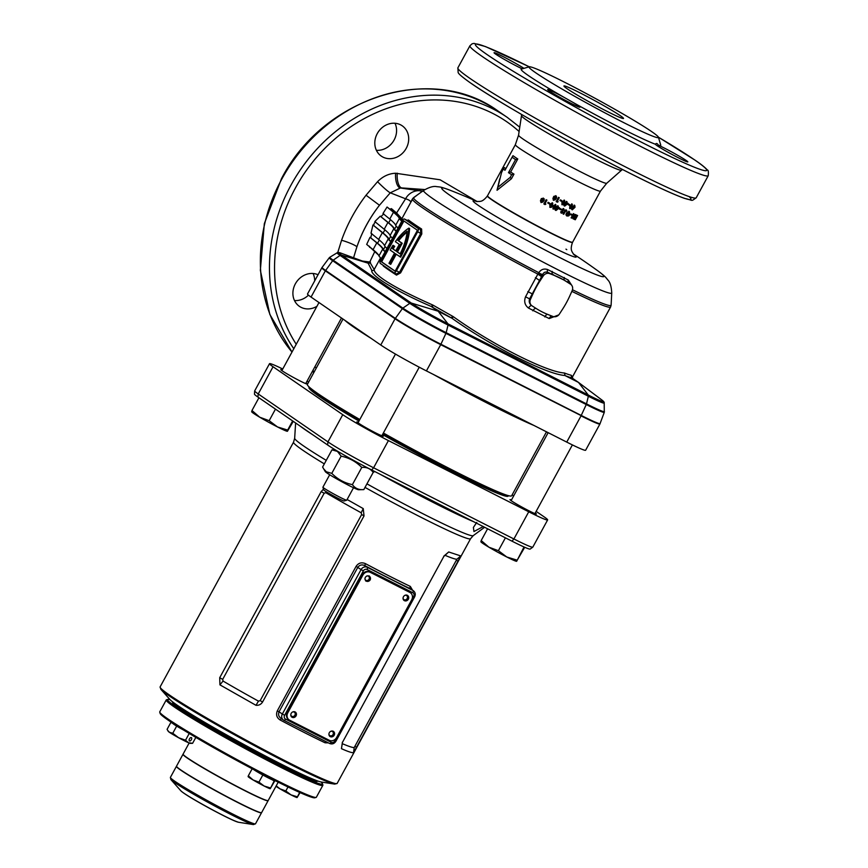 <?xml version="1.0" encoding="UTF-8"?>
<svg xmlns="http://www.w3.org/2000/svg" width="868" height="868" viewBox="0 0 868 868"><rect width="100%" height="100%" fill="white"/><g stroke="black" fill="none" stroke-linecap="round" stroke-linejoin="round"><path stroke-width="1.3" d="M290.791 714.603A2.42 2.137 124.5 0 0 294.925 715.167A2.42 2.137 124.5 0 0 292.592 711.977M328.918 733.948A2.42 2.137 124.5 0 0 333.052 734.512A2.42 2.137 124.5 0 0 330.719 731.323M403.056 597.976A2.42 2.137 124.5 0 0 407.19 598.54A2.42 2.137 124.5 0 0 404.857 595.35M364.918 578.63A2.42 2.137 124.5 0 0 369.052 579.195A2.42 2.137 124.5 0 0 366.73 576.005M328.364 742.856L325.077 742.791A100.818 5.588 -151.4 0 1 304.245 732.505A100.818 5.588 -151.4 0 1 280.19 720.017L281.319 718.574M318.068 781.124L317.124 781.395A82.406 4.568 -151.4 0 1 277.217 763.938A82.406 4.568 -151.4 0 1 172.656 702.635L172.374 701.691M317.851 781.048A83.371 4.622 -151.4 0 1 278.064 763.341A83.371 4.622 -151.4 0 1 172.558 701.832M160.851 689.311L169.878 699.467A87.245 4.828 28.6 0 0 280.038 763.536A87.245 4.828 28.6 0 0 321.301 782.014L334.712 784.108A100.178 5.544 -151.4 0 1 287.341 762.885A100.178 5.544 -151.4 0 1 160.851 689.311L160.113 686.903A100.818 5.588 28.6 0 0 288.024 762.256A100.818 5.588 28.6 0 0 337.142 783.424L470.586 538.692A100.818 5.588 -151.4 0 1 421.468 517.512A100.818 5.588 -151.4 0 1 365.016 487.404M347.124 499.501L363.247 508.615L364.028 515.928L262.559 702.038C261.029 704.425 258.848 705.51 256.006 705.315L219.929 684.852L219.702 677.734L321.171 491.613L323.471 489.14M280.19 720.017C276.718 717.76 275.764 714.7 277.326 710.805L356.097 566.337C358.506 562.92 361.62 562.019 365.439 563.647A100.818 5.588 28.6 0 0 389.504 576.146A100.818 5.588 28.6 0 0 410.336 586.421L412.55 590.164M382.126 435.291A15.027 0.835 -151.4 0 1 383.233 436.3A15.027 0.835 -151.4 0 1 375.909 433.143A15.027 0.835 -151.4 0 1 356.846 421.913A15.027 0.835 -151.4 0 1 358.3 422.293M535.274 512.988A15.027 0.835 -151.4 0 1 536.381 513.997A15.027 0.835 -151.4 0 1 529.057 510.851A15.027 0.835 -151.4 0 1 509.993 499.621A15.027 0.835 -151.4 0 1 511.436 500.001M306.046 382.983A15.027 0.835 -151.4 0 1 307.153 383.992A15.027 0.835 -151.4 0 1 299.829 380.835A15.027 0.835 -151.4 0 1 280.765 369.605A15.027 0.835 -151.4 0 1 282.219 369.985M374.759 471.53L373.175 472.398L371.862 470.055M483.834 526.876L476.076 522.937M282.751 369.009A38.778 2.148 28.6 0 0 269.514 363.681A38.778 2.148 28.6 0 0 273.051 366.763L342.762 414.687A38.778 2.148 28.6 0 0 388.419 440.586L528.742 511.784A38.778 2.148 28.6 0 0 547.632 519.932A38.778 2.148 28.6 0 0 544.095 516.84L536.153 511.382M269.514 363.681L254.693 390.871A38.778 2.148 28.6 0 0 254.671 390.925A38.778 2.148 28.6 0 0 258.23 393.953L327.941 441.888A38.778 2.148 28.6 0 0 373.598 467.787L513.91 538.974A38.778 2.148 28.6 0 0 532.768 547.165A38.778 2.148 28.6 0 0 532.811 547.122L547.632 519.932M308.639 382.083L306.99 381.247M513.661 495.921L512.142 494.868M448.691 551.972L460.821 555.965L353.569 752.664C352.093 752.957 348.046 751.623 341.439 748.672L342.372 742.531L443.841 556.421L448.691 551.972L443.787 556.182M532.768 547.165L530.185 549.064A37.422 2.072 -151.4 0 1 511.99 541.165L371.678 469.968A37.422 2.072 -151.4 0 1 327.616 444.98L257.904 397.045A37.422 2.072 -151.4 0 1 254.476 394.126L254.671 390.925M342.317 742.292L342.285 743.67A100.818 5.588 28.6 0 0 354.187 747.587L456.894 559.22A100.818 5.588 -151.4 0 1 444.991 555.292M456.894 559.22L460.821 555.965M353.569 752.664L354.187 747.587M341.439 748.672L342.285 743.67M223.043 681.055A100.818 5.588 28.6 0 0 258.458 701.138L260.205 700.628L361.674 514.518L361.164 512.771A100.818 5.588 -151.4 0 1 325.75 492.677L324.165 493.241L222.696 679.351L223.043 681.055L219.929 684.852M326.086 491.624L325.75 492.677M363.247 508.615L361.164 512.771M258.458 701.138L256.006 705.315M476.554 522.623L473.385 527.462L473.95 531.531L483.216 526.561M365.439 563.647L364.81 565.621L367.207 567.271L412.962 590.49A4.85 4.264 -55.5 0 1 413.396 590.75L410.564 588.84A102.76 5.696 -151.4 0 1 364.81 565.621C361.978 564.319 359.634 564.884 357.8 567.336L279.029 711.803C277.966 714.679 278.769 716.946 281.406 718.595L283.38 719.984A4.85 4.264 -55.5 0 1 282.317 714.06L361.077 569.592L356.097 566.337M325.077 742.791A1.942 1.356 115.5 0 1 326.194 741.749M412.799 592.714L367.045 569.495A2.908 2.561 124.5 0 0 363.366 570.884L284.596 715.351A2.908 2.561 124.5 0 0 285.496 719.062L331.25 742.281A2.908 2.561 124.5 0 0 334.929 740.892L413.7 596.425A2.908 2.561 124.5 0 0 412.799 592.714A1.942 0.911 -63.1 0 0 412.962 590.49L410.564 588.84A1.942 1.356 115.5 0 1 410.336 586.421M170.085 699.684A88.221 4.883 28.6 0 0 167.806 699.391A88.221 4.883 28.6 0 0 220.32 733.655A88.221 4.883 28.6 0 0 322.473 783.717A88.221 4.883 28.6 0 0 320.997 781.96M322.473 783.717L322.863 785.03A89.187 4.937 -151.4 0 1 322.853 785.334A89.187 4.937 -151.4 0 1 219.582 734.415A89.187 4.937 -151.4 0 1 166.244 699.944A89.187 4.937 -151.4 0 1 166.493 699.771L167.806 699.391M316.115 797.41L314.802 797.79A88.221 4.883 -151.4 0 1 212.91 747.25A88.221 4.883 -151.4 0 1 160.135 713.463L159.745 712.151A89.187 4.937 28.6 0 0 213.105 746.317A89.187 4.937 28.6 0 0 316.115 797.41A89.187 4.937 28.6 0 0 316.364 797.236L322.853 785.334M185.307 772.911A46.34 2.571 28.6 0 0 206.009 785.28A46.34 2.571 28.6 0 0 251.21 808.835M189.137 743.019L183.094 754.108A48.467 2.68 28.6 0 0 212.074 772.845A48.467 2.68 28.6 0 0 268.201 800.513L278.205 782.176M176.497 766.281A48.467 2.68 28.6 0 0 176.421 766.346A48.467 2.68 28.6 0 0 205.412 785.084A48.467 2.68 28.6 0 0 261.528 812.752A48.467 2.68 28.6 0 0 261.55 812.654M166.244 699.944L159.755 711.847A89.187 4.937 28.6 0 0 159.745 712.151M268.125 800.589A48.467 2.68 -151.4 0 1 268.114 800.687L261.626 812.589A48.467 2.68 -151.4 0 1 228.165 797.312A48.467 2.68 -151.4 0 1 180.935 770.035A48.467 2.68 -151.4 0 1 176.508 766.184L182.996 754.281A48.467 2.68 -151.4 0 1 183.072 754.216M268.114 800.687A48.467 2.68 -151.4 0 1 234.653 785.41A48.467 2.68 -151.4 0 1 187.423 758.144A48.467 2.68 -151.4 0 1 182.996 754.281M259.575 797.583A46.536 2.582 -151.4 0 1 190.222 759.771M334.191 735.207A3.103 2.734 124.5 0 0 329.308 732.722A3.103 2.734 124.5 0 0 334.191 735.207M329.71 736.292A3.103 2.734 124.5 0 0 333.193 731.225M296.064 715.861A3.103 2.734 124.5 0 0 291.181 713.377A3.103 2.734 124.5 0 0 296.064 715.861M291.572 716.946A3.103 2.734 124.5 0 0 295.055 711.879M370.191 579.878A3.103 2.734 124.5 0 0 365.319 577.404A3.103 2.734 124.5 0 0 370.191 579.878M365.71 580.974A3.103 2.734 124.5 0 0 369.193 575.907M408.329 599.235A3.103 2.734 124.5 0 0 403.446 596.75A3.103 2.734 124.5 0 0 408.329 599.235M403.837 600.32A3.103 2.734 124.5 0 0 407.32 595.253M336.621 737.518L411.682 599.853A5.816 5.121 124.5 0 0 410.401 592.735A5.816 5.121 124.5 0 0 409.891 592.432L370.235 572.305A5.816 5.121 124.5 0 0 362.878 575.083L287.818 712.758A5.816 5.121 124.5 0 0 289.098 719.876A5.816 5.121 124.5 0 0 289.619 720.18L329.265 740.295A5.816 5.121 124.5 0 0 336.621 737.518M409.891 592.432L370.235 572.305M362.878 575.083L362.271 574.67L287.21 712.346L287.818 712.758M362.271 574.67A5.816 5.121 -55.5 0 1 369.627 571.893M409.284 592.009A5.816 5.121 -55.5 0 1 409.804 592.323L410.401 592.735M289.098 719.876L288.491 719.453A5.816 5.121 -55.5 0 1 287.21 712.346M524.728 547.274L516.558 561.303A20.355 1.128 -151.4 0 1 516.558 561.303A20.355 1.128 -151.4 0 1 506.771 556.985L498.395 550.692L505.415 537.824M516.666 561.281L524.033 546.97M516.883 560.077L506.771 556.985A20.355 1.128 -151.4 0 1 488.923 547.209L481.187 540.536L487.599 528.786M498.395 550.692L488.923 547.209A20.355 1.128 -151.4 0 1 480.97 541.903L480.872 541.74M481.187 540.536L480.97 541.74M346.701 500.218L344.086 500.988A11.631 0.64 -151.4 0 1 338.444 498.514A11.631 0.64 -151.4 0 1 323.688 489.867L322.907 487.241A13.573 0.749 28.6 0 0 322.907 487.241A13.573 0.749 28.6 0 0 340.126 497.342A13.573 0.749 28.6 0 0 346.701 500.218A13.573 0.749 28.6 0 0 346.744 500.185L353.526 487.751M419.255 367.197L381.953 435.606A13.573 0.749 -151.4 0 1 381.942 435.617A13.573 0.749 -151.4 0 1 375.345 432.752A13.573 0.749 -151.4 0 1 358.115 422.629A13.573 0.749 -151.4 0 1 358.126 422.607L395.482 354.079M337.435 451.414L341.157 456.167C349.153 457.816 356.021 461.581 361.772 467.451C366.708 467.006 370.517 468.666 373.186 472.409L363.811 489.606L358.517 489.747A18.998 1.052 -151.4 0 1 344.737 483.292A18.998 1.052 -151.4 0 1 327.019 473.017A18.998 1.052 -151.4 0 1 325.305 471.639L322.603 467.038L331.977 449.852L337.435 451.414M363.811 489.606C358.875 490.051 355.066 488.391 352.397 484.637C344.401 482.988 337.533 479.223 331.782 473.353L326.325 471.791L323.471 468.655M361.772 467.451L352.397 484.637M341.157 456.167L331.782 473.353M335.113 449.754L331.977 449.852M274.212 780.169L274.288 780.451A12.217 0.673 -151.4 0 1 268.342 777.923A12.217 0.673 -151.4 0 1 253.619 769.525M274.961 780.549L270.252 788.676L270.393 787.938L264.132 786.017A12.608 0.694 28.6 0 0 270.187 788.697A12.608 0.694 28.6 0 0 270.208 788.697L270.187 788.697M248.161 776.578L248.302 775.84L253.087 779.963L258.946 782.122L264.132 786.017A12.608 0.694 -151.4 0 1 253.087 779.963A12.608 0.694 -151.4 0 1 248.161 776.686L248.096 776.578M270.252 788.676L274.212 780.929L252.208 768.788M274.896 780.516L274.212 780.929M258.946 782.122L262.765 775.124M248.302 775.84L252.121 768.831M300.078 792.603L297.116 797.529L297.257 796.791L290.997 794.871A12.608 0.694 28.6 0 0 297.051 797.551A12.608 0.694 28.6 0 0 297.073 797.551L297.084 797.551M276.208 785.833L279.952 788.817L285.811 790.976L290.997 794.871A12.608 0.694 -151.4 0 1 279.952 788.817A12.608 0.694 -151.4 0 1 275.948 786.31M297.116 797.529L299.644 792.419M285.811 790.976L287.992 786.983M191.372 739.688A1.942 1.02 -59.4 0 1 189.441 740.946A1.942 1.02 -59.4 0 1 189.484 738.863A1.942 1.02 -59.4 0 1 191.416 737.605A1.942 1.02 -59.4 0 1 191.372 739.688M183.691 730.107A12.217 0.673 -151.4 0 1 174.056 724.444A12.217 0.673 -151.4 0 1 172.971 723.456L173.068 723.424M167.632 730.335L169.39 732.277L172.775 733.254L178.613 737.735L185.535 740.23L188.53 742.758L192.598 743.312L190.287 743.377A12.608 0.694 -151.4 0 1 188.53 742.758A12.608 0.694 -151.4 0 1 178.613 737.735A12.608 0.694 -151.4 0 1 169.39 732.277A12.608 0.694 -151.4 0 1 168.262 731.366L167.09 729.337L170.909 722.339L172.406 722.99M192.598 743.312L195.832 737.388M185.535 740.23L189.224 733.46M184.092 730.357L170.909 722.339M172.775 733.254L176.595 726.245M293.276 421.36L287.438 431.266L287.666 430.061L277.543 426.969L269.167 420.687L259.695 417.193A20.355 1.128 -151.4 0 1 253.575 413.374A20.355 1.128 -151.4 0 1 251.742 411.888L251.644 411.725M287.438 431.266L287.373 431.287A20.355 1.128 -151.4 0 1 287.33 431.287A20.355 1.128 -151.4 0 1 277.543 426.969A20.355 1.128 28.6 0 1 259.695 417.193L251.97 410.521L251.742 411.725M287.666 430.061L292.646 420.926M269.167 420.687L275.471 409.121M251.97 410.521L258.924 397.75M313.088 273.485A18.423 16.221 -55.5 0 1 314.683 280.841M316.939 306.306A18.423 16.221 -55.5 0 1 299.417 306.361A18.423 16.221 -55.5 0 1 295.359 283.825A18.423 16.221 -55.5 0 1 318.014 274.733M394.994 123.256A18.423 16.221 -55.5 0 1 394.126 139.965A18.423 16.221 -55.5 0 1 376.397 150.305M377.265 133.596A18.423 16.221 -55.5 0 1 402.188 125.773A18.423 16.221 -55.5 0 1 406.246 148.298A18.423 16.221 -55.5 0 1 381.323 156.131A18.423 16.221 -55.5 0 1 377.265 133.596M523.936 68.355A18.423 1.02 28.6 0 0 505.99 58.102A18.423 1.02 28.6 0 0 494.066 52.709A18.423 1.02 28.6 0 0 495.747 54.185A18.423 1.02 28.6 0 0 522.265 68.843M573.184 102.511L564.298 97.476A18.423 1.02 28.6 0 0 547.643 89.556A18.423 1.02 28.6 0 0 549.325 91.021A18.423 1.02 28.6 0 0 567.271 101.382A18.423 1.02 28.6 0 0 579.976 107.187A18.423 1.02 28.6 0 0 578.294 105.722A18.423 1.02 28.6 0 0 573.184 102.511A79.487 4.405 -151.4 0 0 655.492 144.272A18.423 1.02 28.6 0 0 655.481 144.272A18.423 1.02 28.6 0 0 657.174 145.737A18.423 1.02 28.6 0 0 675.12 156.099A18.423 1.02 28.6 0 0 687.825 161.904A18.423 1.02 28.6 0 0 686.143 160.439A18.423 1.02 28.6 0 0 658.476 145.26C657.228 143.307 656.23 142.981 655.492 144.272M477.378 201.593A661.579 661.579 0 0 0 449.212 189.897A92.366 5.121 28.6 0 0 450.134 195.441A92.366 5.121 28.6 0 0 558.894 257.123A92.366 5.121 28.6 0 0 598.312 271.185C605.332 276.534 605.419 276.925 607.839 279.973C610.095 282.122 611.387 286.429 611.734 292.896A107.133 5.935 -151.4 0 1 538.974 259.944A107.133 5.935 -151.4 0 1 433.36 199.011A107.133 5.935 -151.4 0 1 423.682 190.374L413.7 197.546A3.873 3.873 -128.1 0 0 413.569 197.644L412.463 198.946A112.84 6.25 -151.4 0 0 422.759 207.929A112.84 6.25 -151.4 0 0 537.791 274.082L541.567 276.653L529.643 298.766C528.699 301.619 529.404 303.909 531.748 305.655L531.726 305.634A3.873 1.432 122.7 0 0 528.482 308.053C524.814 305.2 523.838 301.446 525.541 296.791L538.193 273.496L542.294 275.438L541.567 276.653M501.53 172.623L497.852 187.336L510.189 177.408L511.653 174.718A49.248 2.723 -151.4 0 1 508.464 172.656L515.581 159.603A49.248 2.723 -151.4 0 1 513.672 158.323A49.248 2.723 -151.4 0 1 512.087 157.206L504.981 170.258A49.248 2.723 -151.4 0 1 503.31 168.978L501.53 172.623M412.181 199.336L410.781 202.342L413.7 197.546A112.46 6.228 28.6 0 0 423.866 206.606A112.46 6.228 28.6 0 0 538.8 272.693C540.938 269.46 543.845 268.396 547.524 269.503L568.29 280.049L571.838 285.474M651.684 131.621A73.672 4.08 -151.4 0 1 658.421 137.231A73.672 4.08 -151.4 0 1 609.303 115.184A73.672 4.08 -151.4 0 1 535.762 72.803A73.672 4.08 -151.4 0 1 529.252 66.803A73.672 4.08 -151.4 0 1 581.647 91.086A73.672 4.08 -151.4 0 1 651.684 131.621M564.298 97.476A79.487 4.405 -151.4 0 1 528.417 75.581A79.487 4.405 -151.4 0 1 521.375 69.104L529.252 66.803A131.838 7.302 -151.4 0 0 487.23 54.684A131.838 7.302 -151.4 0 0 642.472 142.732A131.838 7.302 -151.4 0 0 694.66 159.929A131.838 7.302 -151.4 0 0 658.411 137.187M658.421 137.231L660.743 145.086A79.487 4.405 -151.4 0 1 658.476 145.26M620.414 115.759A33.928 1.877 28.6 0 0 587.354 96.663A33.928 1.877 28.6 0 0 563.94 85.965A33.928 1.877 28.6 0 0 567.032 88.666A33.928 1.877 28.6 0 0 600.092 107.762A33.928 1.877 28.6 0 0 623.517 118.449A33.928 1.877 28.6 0 0 620.414 115.759M555.9 195.832L553.784 196.385L552.927 198.457L553.469 200.291L555.314 199.738L556.605 197.871L556.366 196.135M557.332 202.19A48.467 2.68 28.6 0 1 556.204 201.593L558.525 197.351A48.467 2.68 28.6 0 0 559.252 197.73L557.321 201.267A48.467 2.68 28.6 0 0 558.157 201.702L557.332 202.19L557.896 201.506M561.357 201.267A48.467 2.68 28.6 0 1 559.979 200.551L560.37 199.846A48.467 2.68 28.6 0 0 561.748 200.551L561.357 201.267L561.412 200.378M564.439 200.269L561.9 201.821L562.019 204.739L563.321 204.664L564.558 203.123L564.623 200.378M561.846 204.642L564.189 202.862L564.091 200.02M565.513 202.971A48.467 2.68 28.6 0 1 565.176 202.797L565.567 202.092A48.467 2.68 28.6 0 0 565.903 202.266L566.381 201.387A48.467 2.68 28.6 0 0 567.054 201.734L566.576 202.602A48.467 2.68 28.6 0 0 568.149 203.394L564.71 206.107A48.467 2.68 28.6 0 1 564.005 205.749L565.198 202.754M569.343 205.304A48.467 2.68 28.6 0 1 568.095 204.685L568.486 203.98A48.467 2.68 28.6 0 0 569.723 204.598L569.343 205.304L569.224 204.349M572.196 204.154L569.809 205.814L569.788 208.635L570.96 208.472L572.164 206.909L572.337 204.23M569.658 208.559L571.632 206.573L571.697 203.828M573.216 208.016L571.958 209.253L572.283 209.839L575.039 207.213L574.779 205.412L573.064 206.248L573.314 208.07L572.761 207.723M541.317 198.62L540.46 200.714L541.024 202.58L542.912 202.049L544.203 200.193L543.455 198.11L541.274 198.707M545.028 204.588A48.467 2.68 28.6 0 1 543.845 203.958L546.167 199.705A48.467 2.68 28.6 0 0 546.927 200.117L544.995 203.654A48.467 2.68 28.6 0 0 545.864 204.121L545.028 204.588L545.766 204.013M549.184 203.785A48.467 2.68 28.6 0 1 547.73 203.014L548.12 202.309A48.467 2.68 28.6 0 0 549.574 203.079L549.184 203.785L549.401 202.993M552.395 202.884L549.769 204.371L549.976 207.365L551.354 207.343L552.612 205.824L552.71 203.101M555.563 204.544L552.959 206.052L553.144 209.025L554.489 208.982L555.748 207.463L555.813 204.707M556.746 207.333A48.467 2.68 28.6 0 1 556.388 207.148L556.768 206.432A48.467 2.68 28.6 0 0 557.126 206.617L557.603 205.749A48.467 2.68 28.6 0 0 558.319 206.117L557.842 206.996A48.467 2.68 28.6 0 0 559.513 207.853L555.976 210.49A48.467 2.68 28.6 0 1 555.227 210.11L556.453 207.116A47.501 2.626 28.6 0 1 556.41 207.094M560.837 209.839A48.467 2.68 28.6 0 1 559.502 209.166L559.893 208.461A48.467 2.68 28.6 0 0 561.216 209.134L560.837 209.839L560.815 208.928M561.325 212.183L561.043 211.477L561.737 212.454L560.652 212.009L561.314 213.213L562.876 212.627L562.659 209.687L564.417 210.23L563.744 208.743L561.954 209.383L562.193 212.324L561.433 211.749M563.332 208.472L563.614 210.349M561.184 213.137L562.442 212.334L562.258 209.405L563.191 210.067M563.744 214.287A48.467 2.68 28.6 0 1 563.093 213.973L564.634 211.152L566.337 210.034L566.978 211.119L565.459 210.501L563.744 214.287L565.372 211.293L566.978 211.119M565.491 210.523L566.207 211.412M566.847 214.917L566.663 214.179L565.903 214.494L566.945 216.002L568.681 215.904L569.907 214.646L569.365 211.532L566.413 212.986A48.467 2.68 28.6 0 0 568.128 213.821L568.54 213.061A48.467 2.68 28.6 0 1 567.563 212.584L568.931 212.28L569.332 214.363L567.379 215.253L566.164 213.853M568.41 211.955L569.061 212.356L567.563 212.584M566.229 215.394L566.945 216.002L566.424 215.665L568.139 215.568L569.354 214.298L568.833 211.195M571.686 215.188A48.467 2.68 28.6 0 1 570.612 214.678L571.003 213.973A48.467 2.68 28.6 0 0 572.077 214.483L571.686 215.188L571.448 214.19M573.39 218.92L575.712 214.667A48.467 2.68 28.6 0 1 575.213 214.439L573.694 217.228L573.911 213.843A48.467 2.68 28.6 0 1 573.423 213.615L571.111 217.868A48.467 2.68 28.6 0 0 571.643 218.118L573.162 215.318L572.945 218.714A48.467 2.68 28.6 0 0 573.39 218.92L572.945 218.649M575.679 217.987A48.467 2.68 28.6 0 1 574.735 217.564L575.159 216.805A48.467 2.68 28.6 0 0 576.092 217.228L576.721 216.078A48.467 2.68 28.6 0 1 575.777 215.655L576.189 214.895A48.467 2.68 28.6 0 0 577.589 215.524L575.278 219.767A48.467 2.68 28.6 0 1 573.878 219.148L574.29 218.378A48.467 2.68 28.6 0 0 575.234 218.801L575.679 217.987L574.996 217.586A47.501 2.626 28.6 0 1 574.779 217.488M512.087 157.206L512.988 155.687A48.467 2.68 28.6 0 0 515.082 157.173A48.467 2.68 28.6 0 0 517.784 158.974L510.666 172.027A48.467 2.68 28.6 0 0 513.964 174.132L511.469 178.721L497.028 190.276L499.382 180.197M566.424 302.715A87.245 76.807 124.5 0 0 569.799 295.912L572.131 290.737A5.62 4.948 124.5 0 0 570.667 284.303A5.62 4.948 124.5 0 0 570.547 284.216L566.316 281.514A87.245 76.807 124.5 0 0 554.348 275.438L549.65 273.604A5.62 4.948 124.5 0 0 543.184 276.046L540.07 280.831A87.245 76.807 124.5 0 0 532.8 294.165L530.478 299.341A5.62 4.948 124.5 0 0 531.932 305.786A5.62 4.948 124.5 0 0 532.062 305.861L536.294 308.574A87.245 76.807 124.5 0 0 542.109 311.894A87.245 76.807 124.5 0 0 548.25 314.639L552.959 316.473A5.62 4.948 124.5 0 0 559.426 314.032L562.529 309.247A87.245 76.807 124.5 0 0 566.424 302.715M399.888 256.754A37.845 17.827 -63.1 0 0 408.828 228.132L409.587 228.523A37.845 17.827 -63.1 0 1 400.647 257.145L395.526 253.76L389.949 263.981L388.983 263.319L394.549 253.087L390.188 250.093A37.845 17.827 116.9 0 1 390.578 249.366A37.845 17.827 116.9 0 1 392.976 245.275L394.712 246.328L392.976 245.275M571.849 377.84A114.782 6.358 -151.4 0 1 565.111 375.616L578.468 382.397L571.686 377.721L571.155 375.226L572.555 376.777L610.605 306.979A112.84 6.25 -151.4 0 1 571.849 291.366M558.753 314.889L549.205 318.567L528.482 308.053M393.812 272.671A3.103 1.465 116.9 0 1 393.736 272.628L380.401 263.46A3.103 1.465 116.9 0 1 380.672 259.901L401.895 220.982A3.103 1.465 116.9 0 1 404.51 219.051A3.103 1.465 116.9 0 1 404.586 219.094L417.92 228.262A3.103 1.465 116.9 0 1 417.649 231.821L396.426 270.74A3.103 1.465 116.9 0 1 393.812 272.671L396.383 273.973L399.508 272.302L420.73 233.383L420.459 229.553A0.966 0.77 122.8 0 0 421.62 229.043L421.794 233.98L400.571 272.899L396.502 275.113A112.84 6.25 -151.4 0 1 388.886 270.056A112.84 6.25 -151.4 0 1 383.287 266.02L383.005 265.25M381.247 258.848A112.84 6.25 -151.4 0 1 380.575 257.85L374.184 269.514C374.054 271.771 377.222 275.134 383.689 279.594C394.191 286.722 410.466 295.153 432.514 304.907A1.942 0.77 -66.1 0 1 431.114 306.426L438.177 311.211L431.114 306.426C396.079 291.149 370.05 275.34 371.797 270.393L368.14 263.167L367.305 262.939M565.111 375.616L564.395 372.99C546.471 372.036 491.885 344.379 453.4 316.744L452.608 316.256L451.306 317.872A114.782 6.358 -151.4 0 1 431.656 306.719A1.942 0.749 -60.1 0 0 433.295 305.297L432.514 304.907M390.915 209.101L391.414 208.635L396.589 212.986L405.584 198.794C408.969 199.792 410.694 200.985 410.781 202.342L401.873 218.714A112.84 6.25 28.6 0 0 401.895 218.758A112.84 6.25 28.6 0 0 402.665 219.875M417.92 228.262L420.459 229.553A113.806 6.304 -151.4 0 1 407.125 220.385L408.394 219.962A112.84 6.25 28.6 0 0 414.003 223.998A112.84 6.25 28.6 0 0 421.62 229.043M566.739 442.094L581.039 415.87A38.778 2.148 -151.4 0 0 599.929 424.007L585.629 450.242A38.778 2.148 -151.4 0 1 566.739 442.094L426.416 370.907A38.778 2.148 -151.4 0 1 380.759 345.008L311.048 297.073A38.778 2.148 -151.4 0 1 307.511 293.992L321.985 267.528A38.745 2.148 28.6 0 0 325.5 270.642L325.5 270.642A38.745 2.148 -151.4 0 1 321.985 267.528L322.115 267.377A38.702 2.148 28.6 0 0 325.63 270.469L332.65 260.715A37.009 2.051 -151.4 0 1 329.276 257.753L322.115 267.377M337.75 252.534L341.569 240.262C347.352 224.031 355.5 209.014 366.036 195.224L377.558 181.694C382.777 176.378 388.799 173.557 395.613 173.242L440.098 179.784L476.684 201.278M578.468 382.397L601.98 400.083A31.118 1.725 28.6 0 1 588.276 395.038L578.468 382.397M362.075 261.018L369.768 262.027L374.748 251.644L369.746 246.924M422.586 191.155A15.32 14.832 106.8 0 0 405.584 198.794L390.274 192.815L379.468 205.249C369.659 217.922 362.13 231.778 356.9 246.816L353.569 257.785M395.797 250.819L392.358 248.584L395.743 250.917L399.302 244.385L395.363 241.684A37.845 17.827 116.9 0 1 408.828 228.132M392.358 248.584A35.36 16.655 116.9 0 1 393.953 245.948M401.45 242.877L397.848 240.403A35.36 16.655 116.9 0 1 407.179 231.159A35.36 16.655 -63.1 0 1 400.094 253.912L396.709 251.579L401.45 242.877L402.22 243.268L398.607 240.783A35.36 16.655 116.9 0 1 407.07 232.19M381.399 258.577A115.194 6.38 -151.4 0 1 378.98 255.908C378.6 254.66 376.636 252.588 373.077 249.658L366.676 244.407L370.018 237.311L376.788 242.866C380.358 245.796 382.321 247.879 382.69 249.105A115.194 6.38 -151.4 0 0 385.099 251.774M385.208 251.579A114.24 6.326 -151.4 0 1 383.515 249.539C383.124 248.291 381.139 246.197 377.547 243.246L370.018 237.311M386.954 248.378A115.194 6.38 -151.4 0 1 384.546 245.709C384.166 244.461 382.202 242.389 378.643 239.459L370.994 233.199L372.958 224.964L382.354 232.667C385.913 235.597 387.887 237.68 388.246 238.906A115.194 6.38 -151.4 0 0 390.665 241.575M390.774 241.38A114.24 6.326 -151.4 0 1 389.081 239.34C388.69 238.092 386.705 235.998 383.113 233.047L372.958 224.964M392.52 238.179A115.194 6.38 -151.4 0 1 390.101 235.51C389.721 234.262 387.757 232.19 384.199 229.271L374.813 221.568L380.26 216.197L387.909 222.468C391.479 225.398 393.443 227.481 393.812 228.707A115.194 6.38 -151.4 0 0 396.22 231.376M396.329 231.181A114.24 6.326 -151.4 0 1 394.636 229.141C394.246 227.893 392.26 225.799 388.669 222.859L380.26 216.197M398.076 227.98A115.194 6.38 -151.4 0 1 395.667 225.311C395.287 224.074 393.312 221.991 389.765 219.072L382.983 213.517L387.063 207.018L393.464 212.269C397.034 215.21 399.009 217.282 399.367 218.508A115.194 6.38 -151.4 0 0 401.786 221.177M371.754 233.579L370.777 237.702M375.573 221.958L374.216 223.293L373.717 225.354M383.754 213.897L381.03 216.588M401.949 220.884A113.806 6.304 -151.4 0 1 400.571 219.148A113.806 6.304 -151.4 0 1 400.56 219.105L395.309 213.387L387.063 207.018M378.6 255.116L374.748 251.644A0.966 0.933 129.5 0 0 374.868 251.177M369.768 262.027A1.942 1.866 -82.2 0 1 368.054 263.123A1.942 1.866 -82.2 0 0 369.757 262.027L374.184 269.514A1.942 1.92 4.3 0 1 371.797 270.393M424.81 189.625L400.387 187.987L423.041 191.286M395.309 213.387A0.966 0.933 -50 0 0 396.589 212.986L401.873 218.714A0.966 0.966 -16.4 0 1 400.56 219.105M390.231 209.058L391.414 208.635L390.361 209.112M402.644 221.503L381.432 260.433A1.161 0.553 -63.1 0 0 381.323 261.756L394.658 270.924A1.161 0.553 -63.1 0 0 394.69 270.946A1.161 0.553 -63.1 0 0 395.667 270.219L416.89 231.3A1.161 0.553 -63.1 0 0 416.998 229.966L403.663 220.797A1.161 0.553 -63.1 0 0 403.631 220.776A1.161 0.553 -63.1 0 0 402.644 221.503L403.414 221.893L382.191 260.812A1.161 0.553 -63.1 0 0 382.083 262.147L394.907 270.968M408.394 219.962A0.966 0.911 127.5 0 1 407.125 220.385L404.51 219.051M404.173 221.145A1.161 0.553 -63.1 0 0 403.414 221.893M393.117 248.975A35.36 16.655 116.9 0 1 394.712 246.328M396.231 254.248L390.709 264.371L389.949 263.981M398.607 240.783L397.848 240.403M396.709 251.579L400.148 253.803M397.468 251.97L402.22 243.268M570.667 284.303L568.67 282.925A3.873 2.105 122.5 0 1 568.29 280.049M570.547 284.216L564.558 280.299L547.773 272.324C545.408 271.641 543.748 272.324 542.804 274.364L542.294 275.438L543.184 276.046M395.613 173.242A11.631 4.622 87.9 0 0 400.387 187.987L390.274 192.815A11.631 0.977 43.5 0 1 377.558 181.694M412.81 198.392L418.528 194.074M503.31 168.978L504.416 167.567A48.467 2.68 28.6 0 0 505.827 168.696M308.455 295.153A18.423 16.221 -55.5 0 1 294.491 300.534M497.852 187.336L497.028 190.276M511.469 178.721L510.189 177.408M511.653 174.718L513.964 174.132M508.464 172.656L510.666 172.027M515.581 159.603L517.784 158.974M424.919 189.56L401.841 187.933A11.631 4.655 88.6 0 1 397.251 173.188M366.036 195.224L379.468 205.249C369.616 217.868 362.097 231.723 356.9 246.816A11.631 1.606 -160.5 0 0 341.569 240.262M369.649 247.38L369.464 246.273M396.351 273.962A0.966 0.77 -57.2 0 1 396.502 275.113M551.918 316.071A3.873 2.181 -69.6 0 0 549.205 318.567M525.541 296.791L530.478 299.341M542.804 274.364A3.873 1.606 -147.7 0 1 538.8 272.693L538.193 273.496M547.524 269.503A3.873 1.53 -68.2 0 0 547.773 272.324L549.65 273.604M370.484 262.223A1.942 1.866 -41.8 0 1 368.14 263.167L367.837 263.102M438.177 311.211L411.324 303.062A31.118 1.725 28.6 0 0 447.953 323.84L438.199 311.265L452 318.274L438.177 311.211M453.4 316.744L452 318.274C491.179 346.278 546.656 374.401 564.873 375.475M576.721 216.078L576.037 215.676A47.501 2.626 28.6 0 1 575.82 215.579M576.851 215.199L576.46 215.926M575.82 217.098L575.419 217.835M574.952 218.682L574.583 219.365L575.278 219.767M573.922 219.061A47.501 2.626 28.6 0 0 574.583 219.365M573.162 215.318L572.555 214.938M573.271 213.908L573.162 215.351M573.694 217.228L573.043 216.848M573.509 217.119L572.989 218.063M567.987 212.79L568.128 213.821M566.446 212.92A47.501 2.626 28.6 0 0 567.596 213.485M569.907 214.646L569.354 214.298M568.681 215.904L568.139 215.568M565.871 209.741L566.489 210.805M565.73 211.108L565.459 210.501L565.914 210.805M559.534 209.112A47.501 2.626 28.6 0 0 560.457 209.589M557.994 205.944L557.842 206.996M559.155 207.658L555.976 210.49M557.158 207.474A47.501 2.626 28.6 0 0 558.015 207.919L558.341 208.146A48.467 2.68 28.6 0 1 557.462 207.702L556.67 209.145L557.462 207.702M556.67 209.145L558.341 208.146M555.314 204.349L555.477 207.257L554.229 208.776L552.894 208.83M555.053 205.239L553.458 206.258L553.296 208.06L555.032 207.072L555.151 205.315L554.543 205.369L553.296 208.06M552.211 202.721L552.395 205.651L551.147 207.17L549.791 207.202M550.345 204.62L550.377 206.595L551.874 205.423L551.983 203.654L550.345 204.62L550.377 206.595M551.798 203.492L550.518 204.772M547.751 202.96A47.501 2.626 28.6 0 0 549.043 203.654M546.818 200.063L544.995 203.654M543.867 203.915A47.501 2.626 28.6 0 0 544.941 204.479M544.312 198.946L542.88 201.973L541.024 202.515L540.482 200.66M541.296 200.041L541.339 198.577M543.401 199.846L543.043 198.805L543.39 199.781L543.043 198.805L542.055 199.032L542.381 199.998L542.044 199.097L542.391 200.063L543.401 199.846L543.053 198.87L542.044 199.097L542.391 200.063M542.174 201.582L541.979 200.768L541.458 201.821M574.225 205.065L574.464 206.855L571.73 209.492M575.039 207.213L574.464 206.855M574.247 208.114L573.683 207.756M574.453 206.975L573.824 205.824L573.173 207.029L574.453 206.975L574.377 206.172L573.629 206.573L573.726 207.376L573.075 206.237L573.683 207.354M571.35 204.642L569.94 205.803L569.679 207.539L571.567 206.606L571.784 204.913L571.252 205.022L570.178 207.864L569.679 207.539M568.128 204.631A47.501 2.626 28.6 0 0 568.876 205M566.62 201.517L566.576 202.602M567.683 203.155L564.71 206.107M565.795 203.036A47.501 2.626 28.6 0 0 566.598 203.448L567.021 203.73A48.467 2.68 28.6 0 1 566.196 203.307L565.003 204.49L566.196 203.307M565.404 204.761L567.021 203.73M563.788 200.866L562.269 201.94L562.073 203.72L563.875 202.765L564.026 201.029L563.44 201.105L562.073 203.72M560.001 200.497A47.501 2.626 28.6 0 0 561.053 201.04M558.981 197.589L557.321 201.267M556.236 201.55A47.501 2.626 28.6 0 0 557.082 201.984M555.715 195.669L556.399 197.698L555.119 199.564L553.285 200.139M555.824 197.546L555.314 196.439L555.639 197.383L555.314 196.439L554.337 196.678L554.652 197.633L554.337 196.678L554.826 197.785L555.824 197.546L555.487 196.591L554.5 196.83L554.826 197.785M554.598 199.293L554.24 198.403L554.413 199.13L554.24 198.403L553.524 198.663L553.903 199.542L554.424 198.555L553.903 199.542M343.001 319.044L307.37 384.416A116.334 6.445 28.6 0 0 317.992 393.671A116.334 6.445 28.6 0 0 359.808 419.526M344.954 320.39A116.334 6.445 28.6 0 0 354.133 327.388A116.334 6.445 28.6 0 0 370.94 338.26M352.169 325.348A112.449 6.228 28.6 0 0 357.182 328.929A112.449 6.228 28.6 0 0 363.725 333.29M439.045 377.309A112.449 6.228 28.6 0 0 528.167 422.532M433.262 374.379A116.334 6.445 28.6 0 0 533.95 425.461M383.374 433.002A116.334 6.445 28.6 0 0 511.632 495.791L546.504 431.83M366.947 483.856A101.73 5.631 28.6 0 0 423.779 514.171A101.73 5.631 28.6 0 0 473.234 535.643L470.586 538.692M382.528 434.564A113.426 6.282 28.6 0 0 452.901 472.279A113.426 6.282 28.6 0 0 508.127 495.585M383.016 433.664A112.449 6.228 28.6 0 0 452.988 471.172A112.449 6.228 28.6 0 0 506.239 494.999M310.95 388.528A112.449 6.228 28.6 0 0 359.461 420.166M324.317 463.892A100.818 5.588 -151.4 0 1 293.547 442.17L160.113 686.903M295.619 422.976L294.664 438.286A101.73 5.631 28.6 0 0 326.249 460.355M473.765 521.766A108.815 6.033 -151.4 0 1 433.816 502.746A108.815 6.033 -151.4 0 1 379.945 474.167M313.088 434.987A108.815 6.033 -151.4 0 1 300.241 426.155M511.99 541.165L513.91 538.974L528.742 511.784M371.678 469.968L373.598 467.787L388.419 440.586M327.616 444.98L327.941 441.888L342.762 414.687M257.904 397.045L258.23 393.953L273.051 366.763M458.25 561.173L456.394 560.337M356.781 747.283L354.925 746.447M324.165 493.241L321.171 491.613M222.696 679.351L219.702 677.734M364.028 515.928L361.674 514.518M262.559 702.038L260.205 700.628M309.442 387.258A113.426 6.282 28.6 0 0 358.961 421.067M285.496 719.062A1.942 0.911 -63.1 0 1 283.858 720.277L283.38 719.984A4.85 4.264 -55.5 0 0 283.814 720.245A1.942 0.911 -63.1 0 0 283.858 720.277L329.612 743.485A1.942 0.911 -63.1 0 1 329.569 743.464L283.912 720.299M277.326 710.805L284.596 715.351M363.366 570.884L361.077 569.592A4.85 4.264 -55.5 0 1 367.207 567.271A1.942 0.911 -63.1 0 1 367.045 569.495M334.929 740.892L335.873 741.305C334.278 743.735 332.194 744.462 329.612 743.485A1.942 0.911 -63.1 0 0 331.25 742.281M413.7 596.425L414.644 596.826C415.761 594.406 415.349 592.377 413.396 590.75M176.421 766.346L170.399 777.392A48.467 2.68 28.6 0 0 199.39 796.13A48.467 2.68 28.6 0 0 255.507 823.797L253.434 824.578A47.577 2.637 -151.4 0 1 199.022 797.323A47.577 2.637 -151.4 0 1 170.866 779.562L180.913 790.856A33.19 1.834 28.6 0 0 200.551 803.247A33.19 1.834 28.6 0 0 238.505 822.256C232.298 820.314 219.669 814.021 200.617 803.356A32.724 1.812 -151.4 0 1 182.085 791.876M236.997 821.822A32.724 1.812 -151.4 0 1 200.638 803.367M476.326 201.441L479.592 201.484C479.961 201.094 482.445 202.32 487.393 195.973A48.467 2.68 28.6 0 0 491.82 199.824A48.467 2.68 28.6 0 0 548.901 232.201A48.467 2.68 28.6 0 0 572.511 242.378L600.472 191.101A48.467 2.68 -151.4 0 1 567.01 175.824A48.467 2.68 -151.4 0 1 519.78 148.547A48.467 2.68 -151.4 0 1 515.353 144.696L518.554 135.191A50.225 2.778 28.6 0 0 523.154 139.13A50.225 2.778 28.6 0 0 571.665 167.155A50.225 2.778 28.6 0 0 606.732 183.256L621.521 170.237A56.973 3.157 -151.4 0 1 581.734 151.976A56.973 3.157 -151.4 0 1 526.713 120.175A56.973 3.157 -151.4 0 1 521.484 115.704L521.603 114.478M573.65 254.367A58.72 3.255 -151.4 0 1 547.589 244.689A58.72 3.255 -151.4 0 1 489.726 212.682A58.72 3.255 -151.4 0 1 476.706 201.517M487.393 195.973L487.512 195.767A48.467 2.68 28.6 0 0 491.939 199.618A48.467 2.68 28.6 0 0 539.169 226.895A48.467 2.68 28.6 0 0 572.62 242.172M572.468 289.771A112.46 6.228 28.6 0 0 611.115 305.156L610.605 306.979M291.984 352.072L269.829 314.422L260.346 270.263L264.339 223.651L281.416 178.819C323.265 96.858 432.307 62.529 498.221 111.169L507.313 117.419A159.951 140.822 124.5 0 0 290.856 185.383A159.951 140.822 124.5 0 0 293.807 348.73M312.838 370.538A159.951 140.822 124.5 0 0 314.249 371.797M519.107 131.502A156.077 137.404 124.5 0 0 295.424 187.965A156.077 137.404 124.5 0 0 296.238 344.271M314.878 366.784A156.077 137.404 124.5 0 0 316.267 368.086M498.221 111.169A159.951 140.822 124.5 0 0 281.764 179.123A159.951 140.822 124.5 0 0 291.995 352.05M312.339 371.428A159.951 140.822 124.5 0 0 313.836 372.546L312.339 371.439M658.4 137.177L695.008 160.135C701.246 164.367 705.359 167.665 707.333 170.019C708.31 169.933 708.614 171.821 708.255 175.672A135.723 7.519 -151.4 0 1 614.577 132.912A135.723 7.519 -151.4 0 1 482.326 56.539A135.723 7.519 -151.4 0 1 469.935 45.744L457.881 67.834A135.723 7.519 -151.4 0 0 470.282 78.63A135.723 7.519 -151.4 0 0 602.533 155.003A135.723 7.519 -151.4 0 0 696.201 197.774C690.483 201.821 693.857 200.345 684.657 198.425C673.34 194.421 653.788 185.372 625.98 171.267C571.177 143.546 497.386 101.675 471.129 83.382C458.13 74.247 458.521 73.042 458.152 72.587L457.881 67.834M689.127 196.591A131.838 7.302 -151.4 0 1 611.69 163.911A131.838 7.302 -151.4 0 1 471.476 83.578M433.295 305.297A112.84 6.25 28.6 0 0 452.608 316.256M564.395 372.99A112.84 6.25 28.6 0 0 571.155 375.226M311.048 297.073L325.348 270.849A0.966 0.857 124.5 0 1 325.5 270.642A1.747 1.541 -55.5 0 0 325.63 270.469L395.341 318.393A38.702 2.148 28.6 0 0 440.911 344.238L581.235 415.436A1.747 0.825 -63.1 0 0 581.148 415.631L440.825 344.433A38.745 2.148 -151.4 0 1 395.211 318.567L325.5 270.632L395.211 318.567A38.745 2.148 28.6 0 0 440.825 344.444L581.148 415.642A38.745 2.148 28.6 0 0 600.027 423.747A38.745 2.148 28.6 0 0 600.038 423.736A38.745 2.148 -151.4 0 1 581.148 415.631L440.716 344.672A38.778 2.148 -151.4 0 1 395.059 318.773L325.348 270.849A38.778 2.148 -151.4 0 1 321.811 267.756M426.416 370.907L440.825 344.444A1.747 0.825 -63.1 0 1 440.911 344.238L445.935 333.366A37.009 2.051 -151.4 0 1 402.361 308.639L332.65 260.715A1.942 1.703 -55.5 0 1 333.171 260.205L340.072 255.409A32.496 1.801 -151.4 0 1 337.153 252.783L329.862 257.232A36.771 2.04 28.6 0 0 333.171 260.205L402.882 308.129L409.783 303.344L340.072 255.409A1.942 1.703 124.5 0 1 341.612 255.138L368.14 263.167L340.809 253.076A31.118 1.725 28.6 0 0 341.612 255.138L411.324 303.062A1.942 1.703 124.5 0 0 409.783 303.344A32.496 1.801 -151.4 0 0 448.04 325.044L446.174 332.683L586.497 403.88L588.363 396.242L448.04 325.044A1.942 0.911 116.9 0 0 447.953 323.84L588.276 395.038A1.942 0.911 116.9 0 1 588.363 396.242A32.496 1.801 -151.4 0 0 604.204 403.002L604.291 412.311A37.009 2.051 -151.4 0 1 586.258 404.553L445.935 333.366A1.942 0.911 -63.1 0 0 446.174 332.683A36.771 2.04 28.6 0 1 402.882 308.129A1.942 1.703 -55.5 0 0 402.361 308.639L395.341 318.393A1.747 1.541 -55.5 0 1 395.211 318.567A0.966 0.857 124.5 0 0 395.059 318.773L380.759 345.008M378.98 255.908L382.69 249.105M383.515 249.539L385.121 246.599M384.546 245.709L388.246 238.906M389.081 239.34L390.687 236.4M390.101 235.51L393.812 228.707M394.636 229.141L396.242 226.201M395.667 225.311L399.367 218.508M373.077 249.658L376.788 242.866M377.547 243.246L379.316 240.024M378.643 239.459L382.354 232.667M383.113 233.047L384.871 229.825M384.199 229.271L387.909 222.468M388.669 222.859L390.426 219.626M389.765 219.072L393.464 212.269M566.12 249.246A661.579 661.579 0 0 0 565.958 249.138A58.72 3.255 -151.4 0 1 566.782 249.658M400.571 272.899L396.426 270.74M421.794 233.98L417.649 231.821M396.275 273.919L393.898 272.715M407.125 220.385L404.586 219.094M382.191 260.812L381.432 260.433M382.083 262.147L381.323 261.756M566.316 281.514L564.558 280.299A3.873 1.931 122.5 0 1 564.308 277.489M554.348 275.438L552.591 274.234A3.873 1.703 -68.5 0 1 552.2 271.348M540.07 280.831L535.426 277.673M532.8 294.165L527.842 291.594M604.291 412.311L600.092 423.551A38.702 2.148 28.6 0 1 581.235 415.436L586.258 404.553A1.942 0.911 -63.1 0 0 586.497 403.88A36.771 2.04 28.6 0 0 604.421 411.541M396.047 212.53A0.966 0.933 -49.9 0 1 394.756 212.92M547.632 314.4A3.873 2.029 -69.2 0 0 544.844 316.939M532.768 310.809A3.873 1.606 122.6 0 1 536.099 308.444M473.234 535.643L484.615 527.267M476.76 522.428L473.396 527.44M337.142 783.424L334.712 784.108M294.664 438.286L293.547 442.17M335.873 741.305L414.644 596.826M238.505 822.256L253.434 824.578M255.507 823.797L261.528 812.752M200.617 803.356C189.647 797.128 183.072 792.961 180.913 790.856M170.399 777.392L170.866 779.562M548.153 432.665L511.1 500.63M572.392 444.915L534.927 513.617M329.699 474.753L322.907 487.198M341.482 318.003L305.71 383.602M318.99 302.541L281.872 370.614M611.734 292.896L611.115 305.156M708.255 175.672L696.201 197.774M598.312 271.185A661.579 661.579 0 0 0 573.216 253.847M487.512 195.767L515.353 144.696M529.296 66.782L485.516 46.579L474.047 43.4L472.149 43.78L469.935 45.744M519.758 127.184L507.313 117.419M518.554 135.191L521.484 115.704M499.762 178.775L499.339 180.37M606.732 183.256L600.472 191.101M621.521 170.237L622.475 169.477M573.911 254.649L572.11 251.915C572.24 251.394 569.864 249.984 572.511 242.378M572.598 378.632L572.555 376.777M329.862 257.232L329.276 257.753M337.153 252.783C337.554 252.241 338.77 252.338 340.809 253.076M604.204 403.002C604.453 402.372 603.705 401.396 601.98 400.083M449.212 189.897C440.911 186.88 440.532 187.032 436.658 186.642C433.631 185.915 429.302 187.152 423.682 190.374M573.846 205.846L574.399 206.193"/></g></svg>
